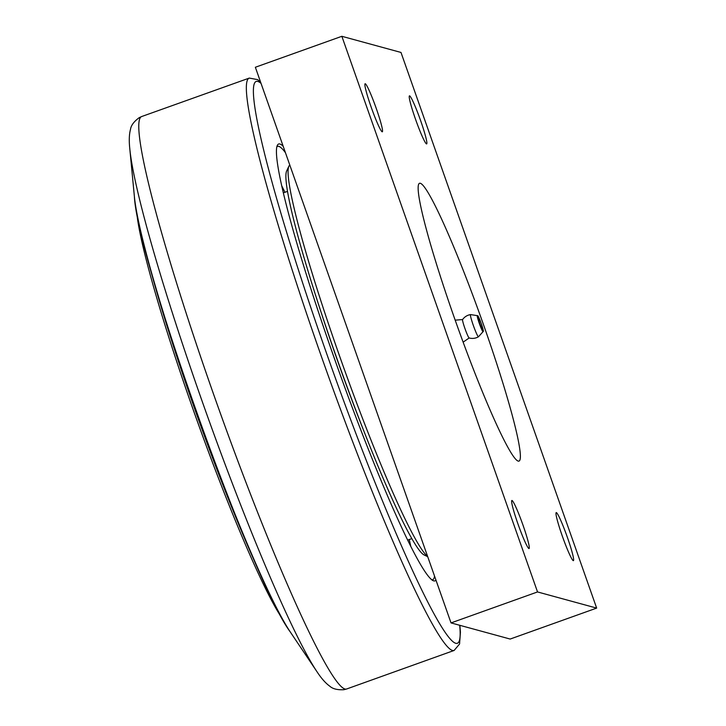 <?xml version="1.0" encoding="UTF-8"?>
<svg xmlns="http://www.w3.org/2000/svg" width="726" height="726" viewBox="0 0 726 726"><rect width="100%" height="100%" fill="white"/><g stroke="black" fill="none" stroke-linecap="round" stroke-linejoin="round"><path stroke-width="1.09" d="M478.498 336.755A11.779 1.007 -109.7 0 1 478.47 336.773A11.779 1.007 -109.7 0 1 478.398 336.782A11.779 1.007 -109.7 0 1 473.307 325.366A11.779 1.007 -109.7 0 1 470.539 314.594A11.779 1.007 -109.7 0 1 470.566 314.594A11.779 1.007 -109.7 0 1 470.584 314.594L477.336 315.647A8.512 0.726 70.3 0 0 479.314 323.424A8.512 0.726 70.3 0 0 482.981 331.673A8.512 0.726 70.3 0 0 483.062 331.646L478.498 336.755A11.988 11.988 0 0 1 469.141 337.962L469.141 337.962A9.774 0.835 -109.7 0 1 465.121 329.041A9.774 0.835 -109.7 0 1 462.571 319.594A9.774 0.835 -109.7 0 1 462.616 319.558L455.184 320.157M420.336 183.288A147.532 12.578 -109.7 0 1 482.581 322.099A147.532 12.578 -109.7 0 1 518.972 461.101A147.532 12.578 -109.7 0 1 457.416 326.437A147.532 12.578 -109.7 0 1 419.546 183.288A147.532 12.578 -109.7 0 1 420.336 183.288M451.027 622.908L510.16 639.052L596.663 608.098L537.53 591.944L451.027 622.908L255.361 67.255L341.855 36.3L400.988 52.444L596.663 608.098M528.927 548.538A25.51 2.178 -109.7 0 1 518.164 524.526A25.51 2.178 -109.7 0 1 511.866 500.486A25.51 2.178 -109.7 0 1 522.511 523.782A25.51 2.178 -109.7 0 1 529.063 548.529A25.51 2.178 -109.7 0 1 528.927 548.538M382.166 131.796A25.51 2.178 -109.7 0 1 371.403 107.793A25.51 2.178 -109.7 0 1 365.114 83.753A25.51 2.178 -109.7 0 1 375.759 107.04A25.51 2.178 -109.7 0 1 382.303 131.796A25.51 2.178 -109.7 0 1 382.166 131.796M426.516 143.911A25.51 2.178 -109.7 0 1 415.753 119.899A25.51 2.178 -109.7 0 1 409.455 95.859A25.51 2.178 -109.7 0 1 420.1 119.155A25.51 2.178 -109.7 0 1 426.652 143.911A25.51 2.178 -109.7 0 1 426.516 143.911M573.268 560.644A25.51 2.178 -109.7 0 1 562.505 536.641A25.51 2.178 -109.7 0 1 556.216 512.601A25.51 2.178 -109.7 0 1 566.861 535.888A25.51 2.178 -109.7 0 1 573.404 560.644A25.51 2.178 -109.7 0 1 573.268 560.644M537.53 591.944L341.855 36.3M410.825 546.515A230.151 19.62 70.3 0 0 409.246 539.545M284.964 192.281A230.151 19.62 70.3 0 0 281.77 185.892M283.194 146.307A231.993 19.784 70.3 0 0 279.882 144.002A231.993 19.784 70.3 0 0 277.332 145.381A231.993 19.784 70.3 0 0 338.18 369.107A231.993 19.784 70.3 0 0 433.095 580.637A231.993 19.784 70.3 0 0 435.954 580.083M276.869 146.788A230.151 19.62 -109.7 0 1 277.532 146.371A230.151 19.62 -109.7 0 1 278.766 146.362A230.151 19.62 -109.7 0 1 285.445 152.696M434.556 576.117A230.151 19.62 -109.7 0 1 432.632 579.756A230.151 19.62 -109.7 0 1 431.843 579.847M136.76 212.473A226.467 19.312 70.3 0 0 196.764 419.719A226.467 19.312 70.3 0 0 281.879 617.971M261.968 577.551A228.309 19.466 -109.7 0 1 147.024 256.351M427.632 556.461A208.389 17.769 -109.7 0 1 339.387 355.504A208.389 17.769 -109.7 0 1 288.875 166.227L286.679 170.919A204.705 17.451 70.3 0 0 340.376 368.327A204.705 17.451 70.3 0 0 424.12 554.973L427.714 556.679M288.875 166.227A208.389 17.769 -109.7 0 1 289.819 165.111M483.135 330.929A7.859 0.672 -109.7 0 1 479.741 323.315A7.859 0.672 -109.7 0 1 477.917 316.128A7.859 0.672 -109.7 0 1 481.311 323.742A7.859 0.672 -109.7 0 1 483.135 330.929M129.791 148.703A293.086 24.993 70.3 0 0 207.364 415.925A293.086 24.993 70.3 0 0 316.963 671.686C321.328 678.365 325.602 683.202 329.776 686.188C332.717 688.892 337.436 690.063 343.906 689.7L346.538 689.019A304.022 25.918 -109.7 0 1 219.715 411.506A304.022 25.918 -109.7 0 1 141.661 116.541L139.192 117.685C133.956 121.514 131.061 125.407 130.499 129.364C129.164 134.319 128.929 140.771 129.791 148.703L134.392 196.555A243.9 20.8 -109.7 0 0 198.942 418.938A243.9 20.8 -109.7 0 0 290.155 631.774L316.963 671.686M141.661 116.541L249.281 78.081A303.958 25.918 70.3 0 0 327.272 373.019A303.958 25.918 70.3 0 0 454.113 650.46L346.538 689.019M459.685 625.267A298.431 25.446 -109.7 0 1 346.738 409.11A298.431 25.446 -109.7 0 1 257.857 81.448A298.431 25.446 -109.7 0 1 261.042 83.408M143.439 242.339A242.947 20.718 70.3 0 0 268.094 590.655M319.159 306.299A184.413 15.727 70.3 0 0 336.601 358.018A184.413 15.727 70.3 0 0 363.327 429.728M477.336 315.647C478.525 317.552 476.347 311.445 481.157 323.288C484.968 335.457 482.763 329.486 483.062 331.646M470.53 314.594A11.988 11.988 0 0 0 462.571 319.594M463.124 342.164L469.178 337.971M249.281 78.081L257.576 79.615L260.589 82.12M454.122 650.46L459.567 644.016L460.429 632.128L459.867 625.313M290.155 631.774C252.176 580.873 137.341 260.008 134.392 196.555M287.532 191.365L283.367 192.853M411.814 538.628L407.649 540.117"/></g></svg>
